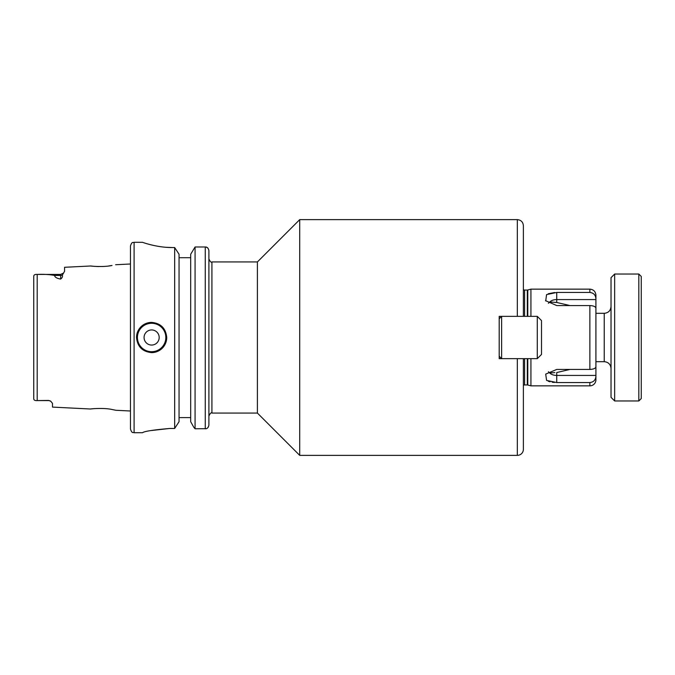 <?xml version="1.0" encoding="UTF-8"?>
<svg xmlns="http://www.w3.org/2000/svg" width="675" height="675" viewBox="0 0 675 675"><rect width="100%" height="100%" fill="white"/><g stroke="black" fill="none" stroke-linecap="round" stroke-linejoin="round"><path stroke-width="1.01" d="M614.655 400.967L611.027 397.347L611.027 277.653L614.655 274.033L614.655 400.967L638.828 400.967L638.828 274.033L641.25 276.446L641.25 398.554L641.25 298.207M537.283 316.347L541.51 320.574L541.51 354.426L537.283 358.653L537.283 316.347L501.618 316.347L501.618 358.653L499.196 358.653L499.196 316.347L501.618 316.347L499.196 318.76L499.196 316.347M537.283 358.653L501.618 358.653L499.196 356.24L499.196 358.653M94.264 408.611C82.139 409.961 101.267 407.008 112.16 409.523L115.864 410.273L130.469 411.007M111.974 265.477L112.008 265.469C101.292 267.916 82.519 265.064 94.407 266.363L98.677 266.558M33.75 283.129L33.75 276.235C33.834 274.868 34.99 274.261 37.192 274.421C43.647 274.134 49.444 274.472 54.582 275.442C54.768 277.189 56.793 278.395 60.649 279.062C62.235 277.847 62.8 276.522 62.353 275.096L64.581 271.274L64.581 267.292L90.779 265.984L94.407 266.363M556.656 302.468L554.858 302.4M545.721 300.915L546.581 294.595L556.74 292.452L556.74 299.573A7.855 4.506 0 0 0 549.771 302.003L556.74 302.468L569.978 305.564M548.421 303.277L549.56 302.054M136.51 337.5A15.112 15.112 0 0 1 151.622 322.388C142.45 323.274 137.413 328.312 136.51 337.5C137.405 346.68 142.442 351.717 151.622 352.612C160.802 351.717 165.839 346.68 166.733 337.5C165.839 328.32 160.802 323.283 151.622 322.388M159.182 337.5A7.56 7.56 0 0 0 151.622 329.94A7.56 7.56 0 0 0 144.07 337.5A7.56 7.56 0 0 0 151.622 345.06A7.56 7.56 0 0 0 159.182 337.5M33.75 391.871L33.75 398.765C33.834 400.132 34.99 400.739 37.192 400.579L48.558 400.427L50.802 401.279L52.49 403.38L52.49 407.101L90.56 409.008M48.558 400.427L48.558 400.579A3.932 3.932 0 0 1 50.802 401.279M134.097 432.709L134.097 242.291C132.992 242.992 132.157 240.992 130.469 245.919L130.469 429.081C132.157 434.008 132.992 432.008 134.097 432.709L142.56 432.709M33.75 276.235L33.75 398.765M37.192 400.579L37.986 400.579L37.192 400.579L37.192 274.421L37.986 274.421L37.192 274.421M179.052 257.707L190.688 257.707M205.268 246.983C207.107 246.873 208.322 248.062 208.896 250.552L208.896 425.14C208.33 427.672 207.124 428.887 205.268 428.785L205.268 246.983L195.075 246.983L195.075 428.785L206.103 428.684M190.688 254.23L195.075 246.983L190.688 254.23L190.688 421.698L193.7 427.106L190.688 421.698M165.999 247.295L172.631 247.556C156.431 247.657 142.071 242.114 142.408 242.291C142.045 242.106 156.372 247.666 172.631 247.556L174.665 247.556L179.052 254.23L174.665 247.556L174.665 428.465L179.052 421.698L174.665 428.465L169.754 428.465L150.525 430.608M169.754 428.465C153.25 429.907 144.18 431.317 142.56 432.709C144.163 431.317 153.233 429.907 169.754 428.465M554.858 372.6L549.771 372.997A7.855 4.506 0 0 0 556.74 375.427L595.915 375.427L595.915 366.415M545.518 300.645L556.74 305.564L589.866 305.564C593.612 305.75 595.628 306.636 595.915 308.239L595.915 366.761C595.628 368.364 593.612 369.25 589.866 369.436L556.74 369.436L545.704 374.11L546.581 380.405L556.74 382.548L556.74 372.532L569.978 369.436M523.378 385.417A1.814 1.814 0 0 1 524.585 384.952L527.31 384.952A1.814 1.814 0 0 1 527.783 385.012L530.93 385.855L530.93 358.653M530.93 316.347L530.93 289.145L527.783 289.988A1.814 1.814 0 0 1 527.31 290.048L524.585 290.048A1.814 1.814 0 0 1 523.378 289.583M523.378 358.653L523.378 449.331A6.041 6.041 0 0 1 517.328 455.372L299.717 455.372L299.717 219.628L517.328 219.628C521.007 219.983 523.015 221.999 523.378 225.669L523.378 283.804M299.717 455.372L257.403 413.058L257.403 261.942L299.717 219.628M257.403 261.942L211.916 261.942L211.916 413.058C211.182 412.29 210.178 413.302 208.896 416.078M257.403 413.058L211.916 413.058M595.915 379.814L595.915 376.228L595.915 379.814A6.041 6.041 0 0 1 589.866 385.855L530.93 385.855M556.74 292.452L589.866 292.452L589.866 289.145L530.93 289.145M556.74 382.548L589.866 382.548C593.612 382.101 595.628 380 595.915 376.228L595.915 375.427M554.42 382.463L552.192 382.227M550.1 381.822L548.277 381.257M548.26 293.752L554.622 292.52M556.74 302.468L556.74 299.573L595.915 299.573L595.915 295.186L595.915 298.772C595.628 295 593.612 292.899 589.866 292.452M595.915 299.573L595.915 309.428M523.378 316.347L523.378 225.669M549.56 372.946L548.421 371.723M208.896 417.597L208.896 425.149L208.339 427.073M134.097 242.291L142.459 242.317M149.867 244.536L151.251 244.89M179.052 254.23L179.052 421.698M193.7 427.106L195.075 428.785L193.7 427.106M206.128 247.084L207.799 247.995M179.052 417.597L190.688 417.597M102.465 266.515L103.233 266.473M108.793 265.967L111.476 265.562M166.733 337.5A15.112 15.112 0 0 1 151.622 352.612A15.112 15.112 0 0 0 166.733 337.5M595.915 361.682L604.226 361.682L604.226 313.318C608.352 312.922 610.622 310.652 611.027 306.517M151.622 323.291A14.209 14.209 0 0 0 137.422 337.5A14.209 14.209 0 0 0 151.622 351.709A14.209 14.209 0 0 0 165.831 337.5A14.209 14.209 0 0 0 151.622 323.291M527.783 385.012L527.783 358.653M527.783 316.347L527.783 289.988M527.31 384.952L527.31 358.653M527.31 316.347L527.31 290.048M524.585 384.952L524.585 358.653M524.585 316.347L524.585 290.048M517.328 316.347L517.328 219.628M517.328 455.372L517.328 358.653M589.866 385.855L589.866 382.548M589.866 369.436L589.866 305.564M60.649 279.062L60.649 275.442L54.582 275.442M62.353 275.096A3.932 3.468 0 0 1 60.649 275.442L60.649 274.421L37.986 274.421M604.226 361.682C608.352 362.078 610.622 364.348 611.027 368.483M595.915 313.318L604.226 313.318M614.655 274.033L638.828 274.033M638.828 400.967L641.25 398.554M211.916 261.942C211.182 262.71 210.178 261.698 208.896 258.922M589.866 289.145C593.544 289.499 595.553 291.516 595.915 295.186M115.619 264.735L130.469 263.993M48.558 400.579L37.986 400.579M63.661 273.021L60.649 274.421L63.661 273.021"/></g></svg>

